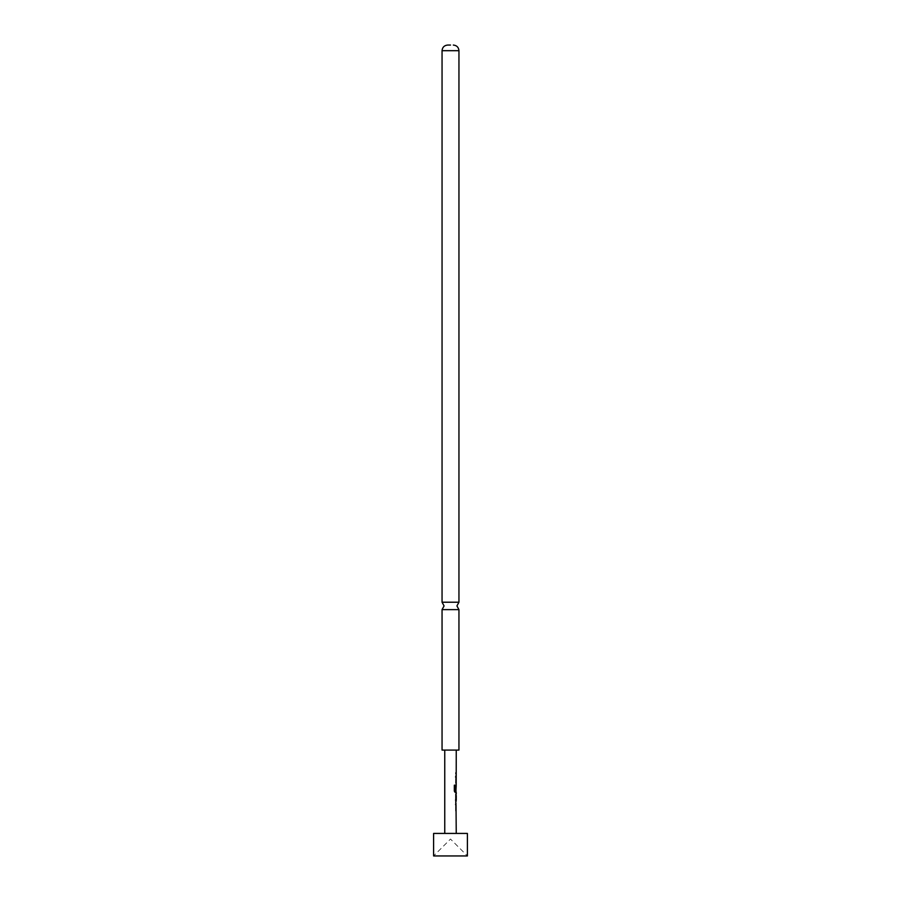 <?xml version="1.0" encoding="UTF-8"?>
<svg xmlns="http://www.w3.org/2000/svg" width="901" height="901" viewBox="0 0 901 901"><rect width="100%" height="100%" fill="white"/><g stroke="black" fill="none" stroke-linecap="round" stroke-linejoin="round"><path stroke-width="0.68" stroke-dasharray="4.5 3.38" d="M458.947 602.217L442.053 602.217M455.568 810.911L455.568 803.298L455.782 810.911M456.244 809.492L455.782 804.717M456.019 801.541L455.962 795.493M456.244 800.268L455.579 800.268L456.019 801.687M455.579 800.268L456.244 801.687M456.176 790.245L455.568 790.245L455.94 784.85L456.019 792.463L455.208 792.463M456.019 790.887L455.073 790.796L456.019 790.887L455.962 786.111M455.737 790.887L456.007 786.1M455.568 783.239L455.568 775.626L455.782 783.239M456.244 781.82L455.782 777.045M456.244 772.596L455.568 774.015L455.568 772.596L455.568 774.015L456.244 774.015M433.606 855.95L467.394 855.95L450.5 839.056L433.606 855.95M444.756 750.082L456.244 750.082L444.756 750.082M456.244 833.425L444.756 833.425L456.244 833.425M456.244 775.626L456.244 783.239M456.244 784.85L456.244 792.463M456.244 794.074L456.244 795.493M456.244 803.298L456.244 810.911M442.053 609.628L458.947 609.628M442.053 750.082L458.947 750.082M433.606 833.425L467.394 833.425M455.016 792.463L454.172 791.134L454.172 785.176L455.253 785.176M442.053 50.681L458.947 50.681"/><path stroke-width="1.35" d="M458.947 602.217L458.947 50.681L442.053 50.681L442.053 602.217L458.947 602.217L456.931 605.923L458.947 609.628L442.053 609.628L442.053 750.082L458.947 750.082L458.947 609.628M456.019 803.298L455.568 804.717M456.019 809.492L456.019 810.911M456.019 794.22L456.019 795.493M456.188 795.493L456.244 800.268L456.244 795.493L455.579 800.268M456.176 800.178L456.019 801.541M455.94 784.85L455.951 790.887M455.073 785.176L455.073 790.796L456.019 790.887L456.019 792.463M456.176 786.201L455.951 790.245M456.019 775.626L455.568 777.045M456.019 781.82L456.019 783.239M456.019 772.596L456.019 774.015M467.394 833.425L433.606 833.425L433.606 855.95L467.394 855.95L467.394 833.425M444.756 750.082L444.756 833.425M456.007 804.717L456.244 833.425M455.782 804.717L455.782 794.074M455.073 790.796L455.253 785.176L454.329 785.176L454.329 791.134L455.208 792.463L456.244 792.463L456.244 794.074M456.188 786.111L456.244 750.082M450.5 45.05L447.684 45.05L450.5 45.05M442.053 602.217L444.069 605.923L442.053 609.628M442.053 50.681C442.357 47.291 444.238 45.41 447.684 45.05M458.947 50.681C458.643 47.291 456.762 45.41 453.316 45.05"/></g></svg>

